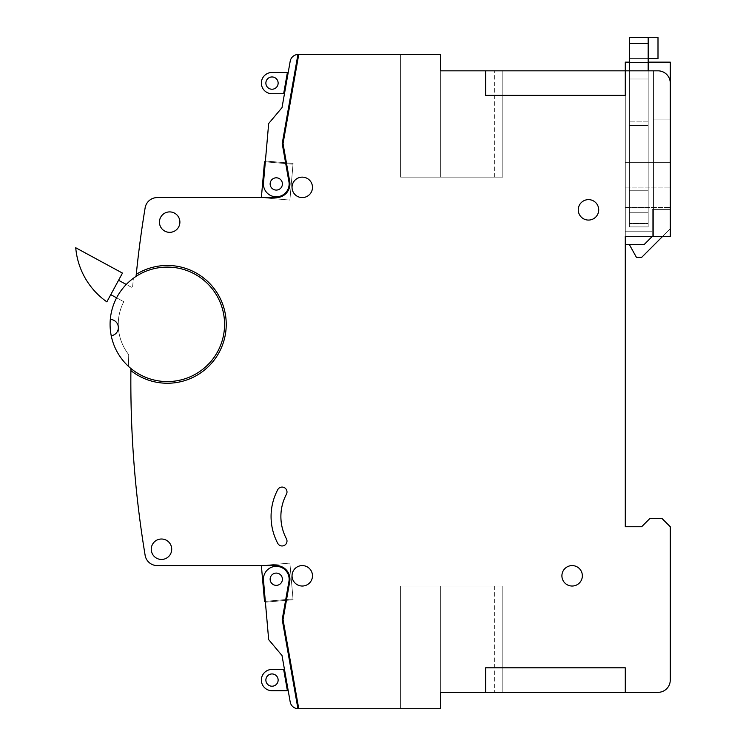 <?xml version="1.0" encoding="UTF-8"?>
<svg xmlns="http://www.w3.org/2000/svg" width="746" height="746" viewBox="0 0 746 746"><rect width="100%" height="100%" fill="white"/><g stroke="black" fill="none" stroke-linecap="round" stroke-linejoin="round"><path stroke-width="0.56" stroke-dasharray="3.73 2.8" d="M272.001 669.442A10.63 10.63 0 0 0 261.37 680.082A10.63 10.63 0 0 1 272.001 669.442A10.63 10.63 0 0 0 261.37 680.082A10.63 10.63 0 0 0 272.001 690.712A10.63 10.63 0 0 1 261.37 680.082A10.63 10.63 0 0 1 272.001 669.442A10.63 10.63 0 0 0 261.37 680.082A10.63 10.63 0 0 0 272.001 690.712A10.63 10.63 0 0 1 261.37 680.082A10.63 10.63 0 0 1 272.001 669.442A10.63 10.63 0 0 0 261.37 680.082A10.63 10.63 0 0 0 272.001 690.712A10.63 10.63 0 0 1 261.37 680.082A10.63 10.63 0 0 0 272.001 690.712A10.63 10.63 0 0 1 261.37 680.082A10.63 10.63 0 0 1 272.001 669.442A10.63 10.63 0 0 0 261.37 680.082A10.63 10.63 0 0 0 272.001 690.712A10.63 10.63 0 0 1 261.37 680.082A10.63 10.63 0 0 1 272.001 669.442A10.63 10.63 0 0 0 261.37 680.082A10.63 10.63 0 0 0 272.001 690.712L287.397 690.712L283.648 669.442L272.001 669.442L283.648 669.442L287.397 690.712L283.648 669.442L287.397 690.712L272.001 690.712L287.397 690.712L283.648 669.442L272.001 669.442L283.648 669.442L287.397 690.712L283.648 669.442L272.001 669.442L283.648 669.442L287.397 690.712L272.001 690.712L287.397 690.712L283.648 669.442M265.874 680.082A6.136 6.136 0 0 1 272.001 673.946A6.136 6.136 0 0 1 278.137 680.082A6.136 6.136 0 0 0 272.001 673.946A6.136 6.136 0 0 0 265.874 680.082A6.136 6.136 0 0 0 272.001 686.208A6.136 6.136 0 0 0 278.137 680.082A6.136 6.136 0 0 1 272.001 686.208A6.136 6.136 0 0 1 265.874 680.082A6.136 6.136 0 0 1 272.001 673.946A6.136 6.136 0 0 1 278.137 680.082A6.136 6.136 0 0 0 272.001 673.946A6.136 6.136 0 0 0 265.874 680.082A6.136 6.136 0 0 0 272.001 686.208A6.136 6.136 0 0 0 278.137 680.082A6.136 6.136 0 0 1 272.001 686.208A6.136 6.136 0 0 1 265.874 680.082A6.136 6.136 0 0 1 272.001 673.946A6.136 6.136 0 0 1 278.137 680.082A6.136 6.136 0 0 0 272.001 673.946A6.136 6.136 0 0 0 265.874 680.082A6.136 6.136 0 0 0 272.001 686.208A6.136 6.136 0 0 0 278.137 680.082A6.136 6.136 0 0 1 272.001 686.208A6.136 6.136 0 0 1 265.874 680.082A6.136 6.136 0 0 0 272.001 686.208A6.136 6.136 0 0 0 278.137 680.082A6.136 6.136 0 0 0 272.001 673.946A6.136 6.136 0 0 0 265.874 680.082A6.136 6.136 0 0 1 272.001 673.946A6.136 6.136 0 0 1 278.137 680.082A6.136 6.136 0 0 0 272.001 673.946A6.136 6.136 0 0 0 265.874 680.082A6.136 6.136 0 0 0 272.001 686.208A6.136 6.136 0 0 0 278.137 680.082A6.136 6.136 0 0 1 272.001 686.208A6.136 6.136 0 0 1 265.874 680.082A6.136 6.136 0 0 1 272.001 673.946A6.136 6.136 0 0 1 278.137 680.082A6.136 6.136 0 0 0 272.001 673.946A6.136 6.136 0 0 0 265.874 680.082A6.136 6.136 0 0 0 272.001 686.208A6.136 6.136 0 0 0 278.137 680.082A6.136 6.136 0 0 1 272.001 686.208A6.136 6.136 0 0 1 265.874 680.082M272.001 72.465A10.63 10.63 0 0 0 261.37 83.095A10.63 10.63 0 0 1 272.001 72.465A10.63 10.63 0 0 0 261.37 83.095A10.63 10.63 0 0 0 272.001 93.726A10.63 10.63 0 0 1 261.37 83.095A10.63 10.63 0 0 1 272.001 72.465A10.63 10.63 0 0 0 261.37 83.095A10.63 10.63 0 0 0 272.001 93.726A10.63 10.63 0 0 1 261.37 83.095A10.63 10.63 0 0 0 272.001 93.726A10.63 10.63 0 0 1 261.37 83.095A10.63 10.63 0 0 1 272.001 72.465A10.63 10.63 0 0 0 261.37 83.095A10.63 10.63 0 0 0 272.001 93.726A10.63 10.63 0 0 1 261.37 83.095A10.63 10.63 0 0 1 272.001 72.465A10.63 10.63 0 0 0 261.37 83.095A10.63 10.63 0 0 0 272.001 93.726A10.63 10.63 0 0 1 261.37 83.095A10.63 10.63 0 0 1 272.001 72.465A10.63 10.63 0 0 0 261.37 83.095A10.63 10.63 0 0 0 272.001 93.726L283.648 93.726L287.397 72.465L283.648 93.726L287.397 72.465L272.001 72.465L287.397 72.465L283.648 93.726L272.001 93.726L283.648 93.726L287.397 72.465L272.001 72.465L287.397 72.465L283.648 93.726L287.397 72.465L283.648 93.726L272.001 93.726L283.648 93.726L287.397 72.465L272.001 72.465L287.397 72.465L283.648 93.726L287.397 72.465M265.874 83.095A6.136 6.136 0 0 1 272.001 76.959A6.136 6.136 0 0 1 278.137 83.095A6.136 6.136 0 0 0 272.001 76.959A6.136 6.136 0 0 0 265.874 83.095A6.136 6.136 0 0 0 272.001 89.231A6.136 6.136 0 0 0 278.137 83.095A6.136 6.136 0 0 1 272.001 89.231A6.136 6.136 0 0 1 265.874 83.095A6.136 6.136 0 0 1 272.001 76.959A6.136 6.136 0 0 1 278.137 83.095A6.136 6.136 0 0 0 272.001 76.959A6.136 6.136 0 0 0 265.874 83.095A6.136 6.136 0 0 0 272.001 89.231A6.136 6.136 0 0 0 278.137 83.095A6.136 6.136 0 0 1 272.001 89.231A6.136 6.136 0 0 1 265.874 83.095A6.136 6.136 0 0 0 272.001 89.231A6.136 6.136 0 0 0 278.137 83.095A6.136 6.136 0 0 0 272.001 76.959A6.136 6.136 0 0 0 265.874 83.095A6.136 6.136 0 0 1 272.001 76.959A6.136 6.136 0 0 1 278.137 83.095A6.136 6.136 0 0 0 272.001 76.959A6.136 6.136 0 0 0 265.874 83.095A6.136 6.136 0 0 0 272.001 89.231A6.136 6.136 0 0 0 278.137 83.095A6.136 6.136 0 0 1 272.001 89.231A6.136 6.136 0 0 1 265.874 83.095A6.136 6.136 0 0 1 272.001 76.959A6.136 6.136 0 0 1 278.137 83.095A6.136 6.136 0 0 0 272.001 76.959A6.136 6.136 0 0 0 265.874 83.095A6.136 6.136 0 0 0 272.001 89.231A6.136 6.136 0 0 0 278.137 83.095A6.136 6.136 0 0 1 272.001 89.231A6.136 6.136 0 0 1 265.874 83.095A6.136 6.136 0 0 1 272.001 76.959A6.136 6.136 0 0 1 278.137 83.095A6.136 6.136 0 0 0 272.001 76.959A6.136 6.136 0 0 0 265.874 83.095A6.136 6.136 0 0 0 272.001 89.231A6.136 6.136 0 0 0 278.137 83.095A6.136 6.136 0 0 1 272.001 89.231A6.136 6.136 0 0 1 265.874 83.095M286.417 600.334L289.718 581.6L286.417 600.334L285.587 600.409L293.094 599.756L286.417 600.334L289.718 581.6L283.032 619.562L289.718 581.6L283.032 619.562L286.417 600.334L293.094 599.756L289.886 563.09L293.094 599.756L286.417 600.334L283.032 619.562L298.745 708.7L440.634 708.7L400.593 708.7L400.593 586.03L400.593 708.7L440.634 708.7L440.634 692.344L502.823 692.344L440.634 692.344L440.634 708.7L400.593 708.7L400.593 586.03L502.823 586.03L400.593 586.03L502.823 586.03L400.593 586.03L440.672 586.03L400.593 586.03L400.593 708.7L440.634 708.7L298.745 708.7L283.032 619.562L298.745 708.7L440.634 708.7L440.634 692.344L440.634 708.7L298.745 708.7L283.032 619.562L298.745 708.7L440.634 708.7L440.634 692.344L625.288 692.344L625.288 667.81L485.609 667.81L485.609 692.344L658 692.344A12.262 12.262 0 0 0 670.262 680.082A12.262 12.262 0 0 1 658 692.344A12.262 12.262 0 0 0 670.262 680.082L670.262 526.741L662.084 518.563L649.822 518.563L641.644 526.741L625.288 526.741L625.288 236.426L670.262 236.426L670.262 83.095A12.262 12.262 0 0 0 658 70.833A12.262 12.262 0 0 1 670.262 83.095A12.262 12.262 0 0 0 658 70.833L440.634 70.833L494.645 70.833L440.672 70.833L440.634 54.477L298.745 54.477L283.032 143.614L289.718 181.576A13.652 13.652 0 0 1 275.675 197.587L157.229 197.587A12.262 12.262 0 0 0 145.134 207.845A12.262 12.262 0 0 1 157.229 197.587A12.262 12.262 0 0 0 145.134 207.845A1063.115 1063.115 0 0 0 136.266 274.323A1063.115 1063.115 0 0 0 136.052 276.393A57.246 57.246 0 0 1 224.574 324.342A57.246 57.246 0 0 0 169.78 267.152A57.246 57.246 0 0 0 110.296 319.447A8.178 8.178 0 0 1 118.344 327.149A8.178 8.178 0 0 1 111.229 335.728A8.178 8.178 0 0 0 118.353 327.625A8.178 8.178 0 0 1 111.229 335.728A8.178 8.178 0 0 0 118.344 327.149A8.178 8.178 0 0 0 110.296 319.447A8.178 8.178 0 0 1 118.344 327.149A8.178 8.178 0 0 1 111.229 335.728A57.246 57.246 0 0 0 224.574 324.342A57.246 57.246 0 0 1 111.229 335.728A57.246 57.246 0 0 1 110.082 324.342A57.246 57.246 0 0 0 111.229 335.728A8.178 8.178 0 0 0 118.353 327.625A8.178 8.178 0 0 0 110.296 319.447A57.246 57.246 0 0 0 128.489 366.398A1065.568 1065.568 0 0 1 128.722 354.63A49.068 49.068 0 0 1 123.789 301.72L116.6 297.822A57.246 57.246 0 0 0 128.489 366.398A1065.568 1065.568 0 0 1 128.722 354.63A49.068 49.068 0 0 1 123.789 301.72L116.6 297.822A57.246 57.246 0 0 0 111.229 335.728A8.178 8.178 0 0 0 118.353 327.625A8.178 8.178 0 0 0 110.296 319.447A57.246 57.246 0 0 0 110.082 324.342A57.246 57.246 0 0 1 110.296 319.447A57.246 57.246 0 0 0 128.489 366.398A1065.568 1065.568 0 0 1 128.722 354.63A49.068 49.068 0 0 1 123.789 301.72L110.762 294.661L118.558 280.282L126.261 284.459A57.246 57.246 0 0 0 116.6 297.822L123.789 301.72A49.068 49.068 0 0 0 128.722 354.63A49.068 49.068 0 0 1 123.789 301.72L116.6 297.822A57.246 57.246 0 0 0 128.489 366.398A1065.568 1065.568 0 0 1 128.722 354.63A49.068 49.068 0 0 1 123.789 301.72L116.6 297.822A57.246 57.246 0 0 0 173.053 381.299A57.246 57.246 0 0 0 224.574 324.342A57.246 57.246 0 0 1 130.923 368.515A1063.115 1063.115 0 0 0 130.895 370.594A58.878 58.878 0 0 0 226.206 324.342A58.878 58.878 0 0 0 136.266 274.323A1063.115 1063.115 0 0 0 136.052 276.393A57.246 57.246 0 0 1 224.574 324.342A57.246 57.246 0 0 1 130.923 368.515A1063.115 1063.115 0 0 0 130.895 370.594A58.878 58.878 0 0 0 226.206 324.342A58.878 58.878 0 0 0 136.266 274.323A1063.115 1063.115 0 0 0 136.052 276.393A57.246 57.246 0 0 1 224.574 324.342A57.246 57.246 0 0 0 169.78 267.152A57.246 57.246 0 0 0 110.296 319.447A57.246 57.246 0 0 1 169.78 267.152A57.246 57.246 0 0 1 191.75 376.115A57.246 57.246 0 0 1 130.923 368.515A1063.115 1063.115 0 0 0 130.895 370.594A1063.115 1063.115 0 0 0 145.134 555.322A12.262 12.262 0 0 0 157.229 565.589L275.675 565.589L261.37 565.589L264.513 601.435L261.37 565.589L264.513 601.435L261.37 565.589L275.675 565.589L261.37 565.589L289.886 563.09L293.094 599.756L285.587 600.409L282.212 619.562L297.785 707.879L298.605 707.879L283.032 619.562L289.718 581.6A13.652 13.652 0 0 0 275.675 565.589L261.37 565.589L289.886 563.09L261.37 565.589L289.886 563.09L293.094 599.756L289.886 563.09L261.37 565.589L289.886 563.09L261.37 565.589L289.886 563.09L293.019 598.935L264.513 601.435L261.37 565.589L275.675 565.589L261.37 565.589L289.886 563.09L293.094 599.756L286.417 600.334L289.718 581.6A13.652 13.652 0 0 0 275.675 565.589L157.229 565.589A12.262 12.262 0 0 1 145.134 555.322A12.262 12.262 0 0 0 157.229 565.589L275.675 565.589A13.652 13.652 0 0 1 289.718 581.6A13.652 13.652 0 0 0 275.675 565.589A13.652 13.652 0 0 1 289.933 579.232A13.652 13.652 0 0 0 275.675 565.589A13.652 13.652 0 0 1 289.718 581.6A13.652 13.652 0 0 0 275.675 565.589L157.229 565.589A12.262 12.262 0 0 1 145.134 555.322A1063.115 1063.115 0 0 1 130.839 381.588A1063.115 1063.115 0 0 0 145.134 555.322A12.262 12.262 0 0 0 157.229 565.589L275.675 565.589A13.652 13.652 0 0 1 289.718 581.6A13.652 13.652 0 0 0 275.675 565.589A13.652 13.652 0 0 1 289.718 581.6A13.652 13.652 0 0 0 289.933 579.232A13.652 13.652 0 0 1 289.718 581.6L283.032 619.562L286.417 600.334L285.587 600.409L282.212 619.562L297.924 708.7A8.178 8.178 0 0 1 290.194 701.949L282.016 655.548L268.672 639.639L263.552 581.106A12.859 12.859 0 0 1 276.272 566.363A12.859 12.859 0 0 1 288.823 582.039L282.212 619.562L297.924 708.7A8.178 8.178 0 0 1 290.194 701.949A8.178 8.178 0 0 0 297.924 708.7A8.178 8.178 0 0 1 290.194 701.949L282.016 655.548L268.672 639.639L263.552 581.106A12.859 12.859 0 0 1 276.272 566.363A12.859 12.859 0 0 1 288.823 582.039L282.212 619.562L297.785 707.879L298.605 707.879L283.032 619.562L289.718 581.6L283.032 619.562L286.417 600.334L265.389 602.181L263.552 581.106A12.859 12.859 0 0 1 276.272 566.363A12.859 12.859 0 0 1 288.823 582.039L285.587 600.409L265.389 602.181L263.552 581.106A12.859 12.859 0 0 1 276.272 566.363A12.859 12.859 0 0 1 288.823 582.039L282.212 619.562L297.785 707.879L298.605 707.879L297.785 707.879L282.212 619.562L297.924 708.7A8.178 8.178 0 0 1 290.194 701.949L282.016 655.548L268.672 639.639L263.552 581.106A12.859 12.859 0 0 1 276.272 566.363A12.859 12.859 0 0 1 288.823 582.039L282.212 619.562L285.587 600.409L265.389 602.181L263.552 581.106A12.859 12.859 0 0 1 276.272 566.363A12.859 12.859 0 0 1 288.823 582.039L285.587 600.409L265.389 602.181L263.552 581.106A12.859 12.859 0 0 1 276.272 566.363A12.859 12.859 0 0 1 288.823 582.039L285.737 599.579L265.324 601.36L263.552 581.106A12.859 12.859 0 0 1 276.272 566.363A12.859 12.859 0 0 1 288.823 582.039L282.212 619.562L288.823 582.039L285.587 600.409L265.389 602.181L263.552 581.106A12.859 12.859 0 0 1 276.272 566.363A12.859 12.859 0 0 1 288.823 582.039L285.587 600.409L265.389 602.181M282.408 579.232A6.136 6.136 0 0 0 276.272 573.096A6.136 6.136 0 0 0 270.136 579.232A6.136 6.136 0 0 0 276.272 585.368A6.136 6.136 0 0 0 282.408 579.232A6.136 6.136 0 0 0 276.272 573.096A6.136 6.136 0 0 0 270.136 579.232A6.136 6.136 0 0 0 276.272 585.368A6.136 6.136 0 0 0 282.408 579.232A6.136 6.136 0 0 0 276.272 573.096A6.136 6.136 0 0 0 270.136 579.232A6.136 6.136 0 0 0 276.272 585.368A6.136 6.136 0 0 0 282.408 579.232A6.136 6.136 0 0 0 276.272 573.096A6.136 6.136 0 0 0 270.136 579.232A6.136 6.136 0 0 0 276.272 585.368A6.136 6.136 0 0 0 282.408 579.232A6.136 6.136 0 0 0 276.272 573.096A6.136 6.136 0 0 0 270.136 579.232A6.136 6.136 0 0 0 276.272 585.368A6.136 6.136 0 0 0 282.408 579.232A6.136 6.136 0 0 0 276.272 573.096A6.136 6.136 0 0 0 270.136 579.232A6.136 6.136 0 0 0 276.272 585.368A6.136 6.136 0 0 0 282.408 579.232A6.136 6.136 0 0 0 276.272 573.096A6.136 6.136 0 0 0 270.136 579.232A6.136 6.136 0 0 0 276.272 585.368A6.136 6.136 0 0 0 282.408 579.232A6.136 6.136 0 0 0 276.272 573.096A6.136 6.136 0 0 0 270.136 579.232A6.136 6.136 0 0 0 276.272 585.368A6.136 6.136 0 0 0 282.408 579.232A6.136 6.136 0 0 0 276.272 573.096A6.136 6.136 0 0 0 270.136 579.232A6.136 6.136 0 0 0 276.272 585.368A6.136 6.136 0 0 0 282.408 579.232A6.136 6.136 0 0 0 276.272 573.096A6.136 6.136 0 0 0 270.136 579.232A6.136 6.136 0 0 0 276.272 585.368A6.136 6.136 0 0 0 282.408 579.232A6.136 6.136 0 0 0 276.272 573.096A6.136 6.136 0 0 0 270.136 579.232A6.136 6.136 0 0 0 276.272 585.368A6.136 6.136 0 0 0 282.408 579.232M270.136 183.945A6.136 6.136 0 0 1 276.272 177.809A6.136 6.136 0 0 1 282.408 183.945A6.136 6.136 0 0 1 276.272 190.081A6.136 6.136 0 0 1 270.136 183.945A6.136 6.136 0 0 1 276.272 177.809A6.136 6.136 0 0 1 282.408 183.945A6.136 6.136 0 0 1 276.272 190.081A6.136 6.136 0 0 1 270.136 183.945A6.136 6.136 0 0 1 276.272 177.809A6.136 6.136 0 0 1 282.408 183.945A6.136 6.136 0 0 1 276.272 190.081A6.136 6.136 0 0 1 270.136 183.945A6.136 6.136 0 0 1 276.272 177.809A6.136 6.136 0 0 1 282.408 183.945A6.136 6.136 0 0 1 276.272 190.081A6.136 6.136 0 0 1 270.136 183.945A6.136 6.136 0 0 1 276.272 177.809A6.136 6.136 0 0 1 282.408 183.945A6.136 6.136 0 0 1 276.272 190.081A6.136 6.136 0 0 1 270.136 183.945A6.136 6.136 0 0 1 276.272 177.809A6.136 6.136 0 0 1 282.408 183.945A6.136 6.136 0 0 1 276.272 190.081A6.136 6.136 0 0 1 270.136 183.945A6.136 6.136 0 0 1 276.272 177.809A6.136 6.136 0 0 1 282.408 183.945A6.136 6.136 0 0 1 276.272 190.081A6.136 6.136 0 0 1 270.136 183.945A6.136 6.136 0 0 1 276.272 177.809A6.136 6.136 0 0 1 282.408 183.945A6.136 6.136 0 0 1 276.272 190.081A6.136 6.136 0 0 1 270.136 183.945A6.136 6.136 0 0 1 276.272 177.809A6.136 6.136 0 0 1 282.408 183.945A6.136 6.136 0 0 1 276.272 190.081A6.136 6.136 0 0 1 270.136 183.945A6.136 6.136 0 0 1 276.272 177.809A6.136 6.136 0 0 1 282.408 183.945A6.136 6.136 0 0 1 276.272 190.081A6.136 6.136 0 0 1 270.136 183.945A6.136 6.136 0 0 1 276.272 177.809A6.136 6.136 0 0 1 282.408 183.945A6.136 6.136 0 0 1 276.272 190.081A6.136 6.136 0 0 1 270.136 183.945M298.745 54.477L283.032 143.614L298.745 54.477L283.032 143.614L298.745 54.477L283.032 143.614L298.745 54.477L283.032 143.614L286.417 162.833L293.094 163.421L289.886 200.077L293.094 163.421L265.389 160.996L263.552 182.071A12.859 12.859 0 0 0 276.272 196.804A12.859 12.859 0 0 0 288.823 181.138L285.587 162.759L265.389 160.996L263.552 182.071L268.672 123.528L282.016 107.629L268.672 123.528L263.552 182.071A12.859 12.859 0 0 0 276.272 196.804A12.859 12.859 0 0 0 288.823 181.138L285.587 162.759L265.389 160.996L263.552 182.071A12.859 12.859 0 0 0 276.272 196.804A12.859 12.859 0 0 0 288.823 181.138L285.737 163.598L265.324 161.807L263.552 182.071A12.859 12.859 0 0 0 276.272 196.804A12.859 12.859 0 0 0 288.823 181.138L282.212 143.614L297.924 54.477A8.178 8.178 0 0 1 298.251 54.477L440.634 54.477L298.251 54.477L440.634 54.477L440.634 70.833L440.634 54.477L400.593 54.477L400.593 177.138L400.593 54.477L440.634 54.477L440.672 177.138L440.634 54.477L440.634 70.833L485.609 70.833L485.609 95.367L485.609 70.833L485.609 95.367L485.609 70.833L440.634 70.833L502.823 70.833L502.823 177.138L494.645 177.138L502.823 177.138L502.823 70.833L440.672 70.833L440.672 177.138L440.634 54.477L400.593 54.477L400.593 177.138L400.593 54.477L440.634 54.477L440.634 70.833L502.823 70.833L440.672 70.833L440.672 177.138L440.672 70.833L440.672 177.138L502.823 177.138L400.593 177.138L502.823 177.138L400.593 177.138L494.645 177.138L400.593 177.138L440.672 177.138L440.634 54.477L440.634 70.833L485.609 70.833L485.609 95.367L625.288 95.367L625.288 70.833L485.609 70.833L485.609 95.367L625.288 95.367L625.288 70.833L485.609 70.833L485.609 95.367L625.288 95.367L625.288 70.833L485.609 70.833L485.609 95.367L625.288 95.367L625.288 70.833L653.449 70.833L653.449 236.426L625.288 236.426L625.288 187.917L625.288 244.604L625.288 207.435L625.288 231.195L652.274 231.195L652.274 236.426L644.096 244.604L625.288 244.604L625.288 231.195L625.288 244.604L644.096 244.604L652.274 236.426L652.274 209.598L652.274 236.426L644.096 244.604L652.274 236.426L644.096 244.604L625.288 244.604L625.288 236.426L653.449 236.426L653.449 70.833L658 70.833L440.634 70.833L440.634 54.477L298.745 54.477L283.032 143.614L286.417 162.833L285.587 162.759L282.212 143.614L297.924 54.477A8.178 8.178 0 0 0 290.194 61.228L282.016 107.629L268.672 123.528L263.552 182.071A12.859 12.859 0 0 0 276.272 196.804A12.859 12.859 0 0 0 288.823 181.138L285.587 162.759L265.389 160.996L263.552 182.071A12.859 12.859 0 0 0 276.272 196.804A12.859 12.859 0 0 0 288.823 181.138L285.587 162.759L265.389 160.996L263.552 182.071A12.859 12.859 0 0 0 276.272 196.804A12.859 12.859 0 0 0 288.823 181.138L282.212 143.614L297.924 54.477A8.178 8.178 0 0 0 290.194 61.228L282.016 107.629L268.672 123.528L263.552 182.071A12.859 12.859 0 0 0 276.272 196.804A12.859 12.859 0 0 0 288.823 181.138L282.212 143.614L297.924 54.477A8.178 8.178 0 0 0 290.194 61.228A8.178 8.178 0 0 1 298.251 54.477A8.178 8.178 0 0 0 297.924 54.477A8.178 8.178 0 0 1 298.251 54.477L298.745 54.477L283.032 143.614L289.718 181.576A13.652 13.652 0 0 1 275.675 197.587L261.37 197.587L264.513 161.742L261.37 197.587L264.513 161.742L261.37 197.587L264.513 161.742L293.019 164.232L289.886 200.077L293.094 163.421L285.587 162.759L282.212 143.614L297.924 54.477A8.178 8.178 0 0 0 290.194 61.228L282.016 107.629L268.672 123.528L263.552 182.071A12.859 12.859 0 0 0 276.272 196.804A12.859 12.859 0 0 0 288.823 181.138L282.212 143.614L297.924 54.477A8.178 8.178 0 0 1 298.251 54.477L298.745 54.477L283.032 143.614L289.718 181.576A13.652 13.652 0 0 1 275.675 197.587L157.229 197.587A12.262 12.262 0 0 0 145.134 207.845A1063.115 1063.115 0 0 0 136.266 274.323A1063.115 1063.115 0 0 0 136.052 276.393A57.246 57.246 0 0 1 224.574 324.342A57.246 57.246 0 0 1 130.923 368.515A1063.115 1063.115 0 0 0 130.895 370.594A1063.115 1063.115 0 0 0 145.134 555.322A1063.115 1063.115 0 0 1 130.895 370.594A58.878 58.878 0 0 0 213.421 287.695A58.878 58.878 0 0 0 136.266 274.323A1063.115 1063.115 0 0 0 136.052 276.393A57.246 57.246 0 0 1 224.574 324.342A57.246 57.246 0 0 1 130.923 368.515A1063.115 1063.115 0 0 0 130.895 370.594A58.878 58.878 0 0 0 213.421 287.695A58.878 58.878 0 0 0 136.266 274.323A58.878 58.878 0 0 1 226.206 324.342A58.878 58.878 0 0 0 136.266 274.323A1063.115 1063.115 0 0 1 145.134 207.845A1063.115 1063.115 0 0 0 136.266 274.323A58.878 58.878 0 0 1 209.057 365.885A58.878 58.878 0 0 1 130.895 370.594A58.878 58.878 0 0 0 226.206 324.342A58.878 58.878 0 0 0 136.266 274.323A1063.115 1063.115 0 0 1 145.134 207.845A12.262 12.262 0 0 1 157.229 197.587L275.675 197.587L261.37 197.587L289.886 200.077L261.37 197.587L289.886 200.077L293.019 164.232L264.513 161.742L293.019 164.232L289.886 200.077L261.37 197.587L275.675 197.587L261.37 197.587L289.886 200.077L293.094 163.421L289.886 200.077L261.37 197.587L289.886 200.077L293.019 164.232L286.567 163.672M277.745 543.358A4.905 4.905 0 0 0 286.986 541.055A4.905 4.905 0 0 0 286.417 538.752A47.427 47.427 0 0 1 286.417 494.29A4.905 4.905 0 0 0 283.266 487.222A4.905 4.905 0 0 0 277.745 489.684A57.246 57.246 0 0 0 277.745 543.358A4.905 4.905 0 0 0 286.986 541.055A4.905 4.905 0 0 0 286.417 538.752A47.427 47.427 0 0 1 286.417 494.29A4.905 4.905 0 0 0 283.266 487.222A4.905 4.905 0 0 0 277.745 489.684A57.246 57.246 0 0 0 277.745 543.358A4.905 4.905 0 0 0 284.385 545.391A4.905 4.905 0 0 0 286.417 538.752A47.427 47.427 0 0 1 286.417 494.29A4.905 4.905 0 0 0 284.385 487.651A4.905 4.905 0 0 0 277.745 489.684A57.246 57.246 0 0 0 277.745 543.358A4.905 4.905 0 0 0 284.385 545.391A4.905 4.905 0 0 0 286.417 538.752A47.427 47.427 0 0 1 286.417 494.29A4.905 4.905 0 0 0 284.385 487.651A4.905 4.905 0 0 0 277.745 489.684A57.246 57.246 0 0 0 277.745 543.358A4.905 4.905 0 0 0 286.986 541.055A4.905 4.905 0 0 0 286.417 538.752A47.427 47.427 0 0 1 286.417 494.29A4.905 4.905 0 0 0 283.266 487.222A4.905 4.905 0 0 0 277.745 489.684A57.246 57.246 0 0 0 277.745 543.358A4.905 4.905 0 0 0 286.986 541.055A4.905 4.905 0 0 0 286.417 538.752A47.427 47.427 0 0 1 286.417 494.29A4.905 4.905 0 0 0 283.266 487.222A4.905 4.905 0 0 0 277.745 489.684A57.246 57.246 0 0 0 277.745 543.358A4.905 4.905 0 0 0 284.385 545.391A4.905 4.905 0 0 0 286.417 538.752A47.427 47.427 0 0 1 286.417 494.29A4.905 4.905 0 0 0 284.385 487.651A4.905 4.905 0 0 0 277.745 489.684A57.246 57.246 0 0 0 277.745 543.358A4.905 4.905 0 0 0 286.986 541.055A4.905 4.905 0 0 0 286.417 538.752A47.427 47.427 0 0 1 286.417 494.29A4.905 4.905 0 0 0 283.266 487.222A4.905 4.905 0 0 0 277.745 489.684A57.246 57.246 0 0 0 277.745 543.358A4.905 4.905 0 0 0 286.986 541.055A4.905 4.905 0 0 0 286.417 538.752A47.427 47.427 0 0 1 286.417 494.29A4.905 4.905 0 0 0 283.266 487.222A4.905 4.905 0 0 0 277.745 489.684A57.246 57.246 0 0 0 277.745 543.358A4.905 4.905 0 0 0 284.385 545.391A4.905 4.905 0 0 0 286.417 538.752A47.427 47.427 0 0 1 286.417 494.29A4.905 4.905 0 0 0 284.385 487.651A4.905 4.905 0 0 0 277.745 489.684A57.246 57.246 0 0 0 277.745 543.358A4.905 4.905 0 0 0 284.385 545.391A4.905 4.905 0 0 0 286.417 538.752A47.427 47.427 0 0 1 286.417 494.29A4.905 4.905 0 0 0 284.385 487.651A4.905 4.905 0 0 0 277.745 489.684A57.246 57.246 0 0 0 277.745 543.358M171.711 549.233A10.22 10.22 0 0 0 161.49 539.013A10.22 10.22 0 0 0 151.261 549.233A10.22 10.22 0 0 0 161.49 559.453A10.22 10.22 0 0 0 171.711 549.233A10.22 10.22 0 0 0 161.49 539.013A10.22 10.22 0 0 0 151.261 549.233A10.22 10.22 0 0 0 161.49 559.453A10.22 10.22 0 0 0 171.711 549.233A10.22 10.22 0 0 0 161.49 539.013A10.22 10.22 0 0 0 151.261 549.233A10.22 10.22 0 0 0 161.49 559.453A10.22 10.22 0 0 0 171.711 549.233A10.22 10.22 0 0 0 161.49 539.013A10.22 10.22 0 0 0 151.261 549.233A10.22 10.22 0 0 0 161.49 559.453A10.22 10.22 0 0 0 171.711 549.233A10.22 10.22 0 0 0 161.49 539.013A10.22 10.22 0 0 0 151.261 549.233A10.22 10.22 0 0 0 161.49 559.453A10.22 10.22 0 0 0 171.711 549.233M179.889 222.121A10.22 10.22 0 0 0 169.668 211.901A10.22 10.22 0 0 0 159.439 222.121A10.22 10.22 0 0 0 169.668 232.342A10.22 10.22 0 0 0 179.889 222.121A10.22 10.22 0 0 0 169.668 211.901A10.22 10.22 0 0 0 159.439 222.121A10.22 10.22 0 0 0 169.668 232.342A10.22 10.22 0 0 0 179.889 222.121A10.22 10.22 0 0 0 169.668 211.901A10.22 10.22 0 0 0 159.439 222.121A10.22 10.22 0 0 0 169.668 232.342A10.22 10.22 0 0 0 179.889 222.121A10.22 10.22 0 0 0 169.668 211.901A10.22 10.22 0 0 0 159.439 222.121A10.22 10.22 0 0 0 169.668 232.342A10.22 10.22 0 0 0 179.889 222.121A10.22 10.22 0 0 0 169.668 211.901A10.22 10.22 0 0 0 159.439 222.121A10.22 10.22 0 0 0 169.668 232.342A10.22 10.22 0 0 0 179.889 222.121M312.481 187.367A10.22 10.22 0 0 0 302.261 177.138A10.22 10.22 0 0 0 292.04 187.367A10.22 10.22 0 0 0 302.261 197.587A10.22 10.22 0 0 0 312.481 187.367A10.22 10.22 0 0 0 302.261 177.138A10.22 10.22 0 0 0 292.04 187.367A10.22 10.22 0 0 0 302.261 197.587A10.22 10.22 0 0 0 312.481 187.367A10.22 10.22 0 0 0 302.261 177.138A10.22 10.22 0 0 0 292.04 187.367A10.22 10.22 0 0 0 302.261 197.587A10.22 10.22 0 0 0 312.481 187.367A10.22 10.22 0 0 0 302.261 177.138A10.22 10.22 0 0 0 292.04 187.367A10.22 10.22 0 0 0 302.261 197.587A10.22 10.22 0 0 0 312.481 187.367A10.22 10.22 0 0 0 302.261 177.138A10.22 10.22 0 0 0 292.04 187.367A10.22 10.22 0 0 0 302.261 197.587A10.22 10.22 0 0 0 312.481 187.367M582.356 575.809A10.22 10.22 0 0 0 572.126 565.589A10.22 10.22 0 0 0 561.906 575.809A10.22 10.22 0 0 0 572.126 586.03A10.22 10.22 0 0 0 582.356 575.809A10.22 10.22 0 0 0 572.126 565.589A10.22 10.22 0 0 0 561.906 575.809A10.22 10.22 0 0 0 572.126 586.03A10.22 10.22 0 0 0 582.356 575.809A10.22 10.22 0 0 0 572.126 565.589A10.22 10.22 0 0 0 561.906 575.809A10.22 10.22 0 0 0 572.126 586.03A10.22 10.22 0 0 0 582.356 575.809A10.22 10.22 0 0 0 572.126 565.589A10.22 10.22 0 0 0 561.906 575.809A10.22 10.22 0 0 0 572.126 586.03A10.22 10.22 0 0 0 582.356 575.809A10.22 10.22 0 0 0 572.126 565.589A10.22 10.22 0 0 0 561.906 575.809A10.22 10.22 0 0 0 572.126 586.03A10.22 10.22 0 0 0 582.356 575.809M598.712 209.85A10.22 10.22 0 0 0 588.482 199.63A10.22 10.22 0 0 0 578.262 209.85A10.22 10.22 0 0 0 588.482 220.07A10.22 10.22 0 0 0 598.712 209.85A10.22 10.22 0 0 0 588.482 199.63A10.22 10.22 0 0 0 578.262 209.85A10.22 10.22 0 0 0 588.482 220.07A10.22 10.22 0 0 0 598.712 209.85A10.22 10.22 0 0 0 588.482 199.63A10.22 10.22 0 0 0 578.262 209.85A10.22 10.22 0 0 0 588.482 220.07A10.22 10.22 0 0 0 598.712 209.85A10.22 10.22 0 0 0 588.482 199.63A10.22 10.22 0 0 0 578.262 209.85A10.22 10.22 0 0 0 588.482 220.07A10.22 10.22 0 0 0 598.712 209.85A10.22 10.22 0 0 0 588.482 199.63A10.22 10.22 0 0 0 578.262 209.85A10.22 10.22 0 0 0 588.482 220.07A10.22 10.22 0 0 0 598.712 209.85M312.481 575.809A10.22 10.22 0 0 0 302.261 565.589A10.22 10.22 0 0 0 292.04 575.809A10.22 10.22 0 0 0 302.261 586.03A10.22 10.22 0 0 0 312.481 575.809A10.22 10.22 0 0 0 302.261 565.589A10.22 10.22 0 0 0 292.04 575.809A10.22 10.22 0 0 0 302.261 586.03A10.22 10.22 0 0 0 312.481 575.809A10.22 10.22 0 0 0 302.261 565.589A10.22 10.22 0 0 0 292.04 575.809A10.22 10.22 0 0 0 302.261 586.03A10.22 10.22 0 0 0 312.481 575.809A10.22 10.22 0 0 0 302.261 565.589A10.22 10.22 0 0 0 292.04 575.809A10.22 10.22 0 0 0 302.261 586.03A10.22 10.22 0 0 0 312.481 575.809A10.22 10.22 0 0 0 302.261 565.589A10.22 10.22 0 0 0 292.04 575.809A10.22 10.22 0 0 0 302.261 586.03A10.22 10.22 0 0 0 312.481 575.809M440.634 692.344L625.288 692.344L625.288 667.81L485.609 667.81L485.609 692.344L625.288 692.344L625.288 667.81L485.609 667.81L485.609 692.344L625.288 692.344L625.288 667.81L485.609 667.81L485.609 692.344L485.609 667.81L485.609 692.344L440.634 692.344L494.645 692.344L440.672 692.344L485.609 692.344L485.609 667.81L485.609 692.344L440.634 692.344L502.823 692.344L440.672 692.344L440.634 708.7L440.672 586.03L440.634 708.7L440.672 586.03L440.634 708.7L440.672 586.03L440.672 692.344L440.672 586.03L494.645 586.03L440.672 586.03L440.672 692.344M110.762 294.661L118.558 280.282L110.762 294.661L116.6 297.822A57.246 57.246 0 0 1 126.261 284.459A57.246 57.246 0 0 0 116.6 297.822L110.762 294.661L118.558 280.282L126.261 284.459A57.246 57.246 0 0 0 116.6 297.822A57.246 57.246 0 0 1 126.261 284.459L118.558 280.282L110.762 294.661L116.6 297.822L110.762 294.661L118.558 280.282L126.261 284.459A57.246 57.246 0 0 1 133.413 278.23A57.246 57.246 0 0 0 126.261 284.459L132.518 287.853A1065.568 1065.568 0 0 1 133.413 278.23A57.246 57.246 0 0 0 126.261 284.459L132.518 287.853A1065.568 1065.568 0 0 1 133.413 278.23A1065.568 1065.568 0 0 0 132.518 287.853A1065.568 1065.568 0 0 1 133.413 278.23A57.246 57.246 0 0 0 126.261 284.459L132.518 287.853A1065.568 1065.568 0 0 1 133.413 278.23A57.246 57.246 0 0 0 126.261 284.459L132.518 287.853A1065.568 1065.568 0 0 1 133.413 278.23A57.246 57.246 0 0 0 128.489 366.398A1065.568 1065.568 0 0 1 128.722 354.63A1065.568 1065.568 0 0 0 128.489 366.398A57.246 57.246 0 0 1 110.296 319.447A8.178 8.178 0 0 1 118.353 327.625A8.178 8.178 0 0 0 110.296 319.447A57.246 57.246 0 0 1 169.78 267.152A57.246 57.246 0 0 1 191.75 376.115A57.246 57.246 0 0 1 130.923 368.515M625.288 692.344L625.288 667.81L625.288 692.344L625.288 667.81L625.288 692.344L625.288 667.81L625.288 692.344L658 692.344A12.262 12.262 0 0 0 670.262 680.082L670.262 526.741L670.262 680.082L670.262 526.741L662.084 518.563L649.822 518.563L641.644 526.741L625.288 526.741L625.288 236.426L670.262 236.426L670.262 83.095A12.262 12.262 0 0 0 658 70.833A12.262 12.262 0 0 1 670.262 83.095A12.262 12.262 0 0 0 658 70.833L653.449 70.833L653.449 236.426L670.262 236.426L670.262 83.095A12.262 12.262 0 0 0 658 70.833L625.288 70.833L625.288 236.426L670.262 236.426L670.262 83.095A12.262 12.262 0 0 0 658 70.833A12.262 12.262 0 0 1 670.262 83.095A12.262 12.262 0 0 0 658 70.833L625.288 70.833L625.288 236.426L670.262 236.426L670.262 83.095A12.262 12.262 0 0 0 658 70.833L653.449 70.833L653.449 236.426L625.288 236.426L670.262 236.426L625.288 236.426L653.449 236.426L653.449 119.892L670.262 119.892L653.449 119.892L670.262 119.892L653.449 119.892L670.262 119.892L653.449 119.892L653.449 236.426L670.262 236.426L625.288 236.426L625.288 70.833L625.288 526.741L641.644 526.741L649.822 518.563L641.644 526.741L649.822 518.563L662.084 518.563L649.822 518.563L662.084 518.563L670.262 526.741L662.084 518.563L670.262 526.741L670.262 680.082A12.262 12.262 0 0 1 658 692.344L625.288 692.344L625.288 667.81L485.609 667.81L485.609 692.344M75.738 247.756L122.465 273.092L75.738 247.756A73.602 73.602 0 0 0 106.864 301.85L122.465 273.092L106.864 301.85A73.602 73.602 0 0 1 75.738 247.756A73.602 73.602 0 0 0 106.864 301.85L122.465 273.092L75.738 247.756A73.602 73.602 0 0 0 106.864 301.85L122.465 273.092L106.864 301.85A73.602 73.602 0 0 1 75.738 247.756M289.718 181.576A13.652 13.652 0 0 1 275.675 197.587L261.37 197.587L289.886 200.077L261.37 197.587L275.675 197.587A13.652 13.652 0 0 0 289.933 183.945A13.652 13.652 0 0 1 275.675 197.587A13.652 13.652 0 0 0 289.718 181.576A13.652 13.652 0 0 1 275.675 197.587A13.652 13.652 0 0 0 289.718 181.576A13.652 13.652 0 0 1 289.933 183.945A13.652 13.652 0 0 0 289.718 181.576A13.652 13.652 0 0 1 275.675 197.587A13.652 13.652 0 0 0 289.718 181.576L283.032 143.614L289.718 181.576M261.37 565.589L289.886 563.09L261.37 565.589L289.886 563.09L293.019 598.935L264.513 601.435L286.567 599.504M502.823 586.03L502.823 692.344L494.645 692.344L502.823 692.344L502.823 586.03L502.823 692.344L502.823 586.03L502.823 692.344L502.823 586.03L494.645 586.03L502.823 586.03M130.895 370.594A58.878 58.878 0 0 0 226.206 324.342A58.878 58.878 0 0 0 136.266 274.323A58.878 58.878 0 0 1 209.057 365.885A58.878 58.878 0 0 1 130.895 370.594A58.878 58.878 0 0 0 226.206 324.342A58.878 58.878 0 0 1 130.895 370.594A1063.115 1063.115 0 0 0 130.839 381.588A1063.115 1063.115 0 0 1 130.895 370.594A58.878 58.878 0 0 0 213.421 287.695A58.878 58.878 0 0 0 136.266 274.323M485.609 70.833L485.609 95.367L485.609 70.833L485.609 95.367L625.288 95.367L625.288 70.833L653.449 70.833L653.449 119.892L653.449 70.833L625.288 70.833L653.449 70.833L653.449 119.892L670.262 119.892L653.449 119.892L653.449 70.833L653.449 236.426L653.449 119.892L670.262 119.892L653.449 119.892L653.449 236.426L653.449 70.833L658 70.833L625.288 70.833L625.288 244.604L644.096 244.604L652.274 236.426L652.274 209.598L652.274 236.426L644.096 244.604L652.274 236.426L652.274 209.598L670.262 209.598L670.262 62.142L670.262 209.598L652.274 209.598L652.274 236.426L644.096 244.604L629.372 244.604L636.459 257.389L641.644 257.389L670.262 228.77L670.262 209.598L670.262 228.77L641.644 257.389L670.262 228.77L670.262 62.142L670.262 209.598L652.274 209.598L652.274 236.426L644.096 244.604L652.274 236.426L652.274 209.598L670.262 209.598L670.262 228.77L641.644 257.389L636.459 257.389L641.644 257.389L636.459 257.389L641.644 257.389L670.262 228.77L670.262 162.32L670.262 209.598L652.274 209.598L652.274 236.426M265.389 160.996L285.587 162.759L282.212 143.614L288.823 181.138A12.859 12.859 0 0 1 276.272 196.804A12.859 12.859 0 0 1 263.552 182.071A12.859 12.859 0 0 0 276.272 196.804A12.859 12.859 0 0 0 288.823 181.138L282.212 143.614L285.587 162.759L293.094 163.421L285.587 162.759L282.212 143.614L297.924 54.477M625.288 667.81L485.609 667.81L625.288 667.81M670.262 162.32L625.288 162.32L670.262 162.32L625.288 162.32L670.262 162.32L625.288 162.32L670.262 162.32L625.288 162.32L670.262 162.32L625.288 162.32L670.262 162.32L625.288 162.32L670.262 162.32L670.262 62.142L625.288 62.142L670.262 62.142L625.288 62.142L670.262 62.142L625.288 62.142L625.288 231.195L625.288 62.142L625.288 207.435L625.288 62.142L625.288 187.917L625.288 70.833L625.288 95.367L625.288 70.833L625.288 95.367L625.288 70.833L625.288 95.367L485.609 95.367L625.288 95.367L485.609 95.367L625.288 95.367L485.609 95.367L625.288 95.367L625.288 70.833L625.288 236.426M502.823 177.138L502.823 70.833L494.645 70.833L502.823 70.833L502.823 177.138M287.397 690.712L272.001 690.712M283.648 93.726L272.001 93.726M116.6 297.822A57.246 57.246 0 0 0 111.229 335.728A8.178 8.178 0 0 0 118.353 327.625A8.178 8.178 0 0 0 110.296 319.447A57.246 57.246 0 0 1 169.78 267.152A57.246 57.246 0 0 1 224.574 324.342A57.246 57.246 0 0 1 111.229 335.728A8.178 8.178 0 0 0 118.353 327.625A8.178 8.178 0 0 0 110.296 319.447A8.178 8.178 0 0 1 118.344 327.149A8.178 8.178 0 0 1 111.229 335.728A57.246 57.246 0 0 0 224.574 324.342A57.246 57.246 0 0 0 136.052 276.393M263.413 579.232A12.859 12.859 0 0 1 276.272 566.363A12.859 12.859 0 0 1 288.823 582.039A12.859 12.859 0 0 0 276.272 566.363A12.859 12.859 0 0 0 263.552 581.106A12.859 12.859 0 0 1 263.413 579.232M282.016 655.548L268.672 639.639L263.552 581.106L268.672 639.639L282.016 655.548M126.261 284.459L118.558 280.282M653.449 119.892L670.262 119.892L653.449 119.892M653.449 70.833L653.449 236.426L653.449 70.833M298.605 707.879L297.785 707.879M293.019 598.935L264.513 601.435L293.019 598.935M286.417 162.833L293.094 163.421L289.886 200.077L261.37 197.587L289.886 200.077L293.019 164.232L289.886 200.077L261.37 197.587M293.019 164.232L264.513 161.742L293.019 164.232M111.229 335.728A8.178 8.178 0 0 0 118.344 327.149A8.178 8.178 0 0 0 110.296 319.447M400.593 586.03L400.593 708.7L400.593 586.03M400.593 177.138L400.593 54.477L400.593 177.138M648.181 70.833L648.181 58.561L629.372 58.561L658 58.561L658 37.57L658 58.561L629.372 58.561L629.372 62.655L629.372 58.561L658 58.561L648.181 58.561L648.181 70.833L648.181 62.655L629.372 62.655L648.181 62.655L648.181 58.561L648.181 62.655L629.372 62.655L629.372 58.561L629.372 62.655L648.181 62.655L629.372 62.655L648.181 62.655L629.372 62.655L629.372 58.561L629.372 62.655L648.181 62.655L648.181 79.011L629.372 79.011L629.372 226.905L629.372 37.3L629.372 43.557L629.372 37.3L629.372 43.557L629.372 37.3L658 37.3L648.181 37.57L648.181 62.655L629.372 62.655L648.181 62.655L648.181 226.905L648.181 70.833L648.181 79.011L629.372 79.011L629.372 226.905L629.372 43.557L648.181 43.557L648.181 37.57L648.181 58.561L648.181 37.57L648.181 43.557L629.372 43.557L648.181 43.557L648.181 62.655L629.372 62.655L648.181 62.655L648.181 125.617L648.181 121.878L648.181 125.617L629.372 125.617L629.372 121.878L629.372 226.905L629.372 43.557L629.372 190.258L629.372 43.557L648.181 43.557L629.372 43.557M629.372 70.833L629.372 79.011L648.181 79.011L629.372 79.011L648.181 79.011L648.181 125.617L648.181 79.011L629.372 79.011L629.372 62.655L629.372 79.011L648.181 79.011L629.372 79.011L629.372 62.655L629.372 79.011L648.181 79.011L648.181 226.905L648.181 37.57L648.181 190.258L629.372 190.258L648.181 190.258L648.181 43.557L648.181 190.258L629.372 190.258L648.181 190.258L648.181 43.557M648.181 125.617L629.372 125.617L629.372 121.878L629.372 226.905L629.372 190.258L648.181 190.258L629.372 190.258L629.372 207.733L648.181 207.733L629.372 207.733L648.181 207.733L648.181 190.258L648.181 207.733L629.372 207.733L648.181 207.733L648.181 190.258L648.181 207.733L629.372 207.733L629.372 212.778L648.181 212.778L629.372 212.778L648.181 212.778L648.181 207.733L648.181 212.778L629.372 212.778L648.181 212.778L648.181 207.733L648.181 212.778L629.372 212.778L629.372 223.604L648.181 223.604L629.372 223.604L648.181 223.604L648.181 212.778L648.181 223.604L629.372 223.604L648.181 223.604L648.181 212.778L648.181 223.604L629.372 223.604L629.372 226.905L648.181 226.905L629.372 226.905L648.181 226.905L648.181 223.604L648.181 226.905L629.372 226.905L648.181 226.905L648.181 223.604L648.181 226.905L629.372 226.905L629.372 223.446L648.181 223.446L629.372 223.446L648.181 223.446L648.181 226.905L648.181 223.446L629.372 223.446L648.181 223.446L648.181 226.905L648.181 223.446L629.372 223.446L629.372 121.878L629.372 125.617L648.181 125.617L629.372 125.617L648.181 125.617L648.181 223.446L648.181 125.617L629.372 125.617L629.372 79.011L629.372 125.617L648.181 125.617L629.372 125.617L648.181 125.617L648.181 223.446L648.181 121.878L648.181 125.617L629.372 125.617L629.372 79.011L648.181 79.011L648.181 125.617L629.372 125.617L648.181 125.617M658 37.3L648.181 37.57L648.181 58.561L629.372 58.561L658 58.561L658 37.57L658 58.561L658 37.57L648.181 37.57L658 37.3L629.372 37.3M658 37.57L648.181 37.57L648.181 58.561M648.181 79.011L629.372 79.011L648.181 79.011M625.288 207.435L670.262 207.435L625.288 207.435M629.372 244.604L636.459 257.389L629.372 244.604L636.459 257.389L629.372 244.604L644.096 244.604L625.288 244.604L625.288 231.195L652.274 231.195L625.288 231.195L652.274 231.195L625.288 231.195L652.274 231.195L652.274 209.598L670.262 209.598L670.262 228.77L662.597 236.426M629.372 62.142L648.181 62.142M494.645 586.03L494.645 692.344L494.645 586.03M494.645 177.138L494.645 70.833L494.645 177.138M625.288 187.917L670.262 187.917L625.288 187.917M648.181 121.878L629.372 121.878L648.181 121.878"/><path stroke-width="1.12" d="M287.397 690.712L272.001 690.712A10.63 10.63 0 0 1 261.37 680.082A10.63 10.63 0 0 1 272.001 669.442L283.648 669.442L272.001 669.442L283.648 669.442L287.397 690.712L272.001 690.712M283.648 93.726L272.001 93.726A10.63 10.63 0 0 1 261.37 83.095A10.63 10.63 0 0 1 272.001 72.465L287.397 72.465L272.001 72.465L287.397 72.465L283.648 93.726L272.001 93.726M130.923 368.515A1063.115 1063.115 0 0 0 130.895 370.594A1063.115 1063.115 0 0 0 145.134 555.322A12.262 12.262 0 0 0 157.229 565.589L275.675 565.589A13.652 13.652 0 0 1 289.718 581.6L283.032 619.562L298.745 708.7L440.634 708.7L440.634 692.344L658 692.344A12.262 12.262 0 0 0 670.262 680.082L670.262 526.741L662.084 518.563L649.822 518.563L641.644 526.741L625.288 526.741L625.288 236.426L670.262 236.426L670.262 83.095A12.262 12.262 0 0 0 658 70.833L440.634 70.833L440.634 54.477L298.745 54.477L283.032 143.614L289.718 181.576A13.652 13.652 0 0 1 275.675 197.587L157.229 197.587A12.262 12.262 0 0 0 145.134 207.845A1063.115 1063.115 0 0 0 136.266 274.323A1063.115 1063.115 0 0 0 136.052 276.393M261.37 197.587L157.229 197.587L261.37 197.587L264.513 161.742L265.324 161.807L265.389 160.996M290.194 61.228L282.016 107.629L268.672 123.528L263.552 182.071A12.859 12.859 0 0 0 276.272 196.804A12.859 12.859 0 0 0 288.823 181.138L282.212 143.614L297.924 54.477A8.178 8.178 0 0 0 290.194 61.228L282.016 107.629L290.194 61.228M290.194 701.949L282.016 655.548L268.672 639.639L263.552 581.106A12.859 12.859 0 0 1 276.272 566.363A12.859 12.859 0 0 1 288.823 582.039L282.212 619.562L297.924 708.7A8.178 8.178 0 0 1 290.194 701.949L282.016 655.548L290.194 701.949M265.874 680.082A6.136 6.136 0 0 1 272.001 673.946A6.136 6.136 0 0 1 278.137 680.082A6.136 6.136 0 0 1 272.001 686.208A6.136 6.136 0 0 1 265.874 680.082M283.648 669.442L272.001 669.442M265.874 83.095A6.136 6.136 0 0 1 272.001 76.959A6.136 6.136 0 0 1 278.137 83.095A6.136 6.136 0 0 1 272.001 89.231A6.136 6.136 0 0 1 265.874 83.095M287.397 72.465L272.001 72.465M270.136 183.945A6.136 6.136 0 0 1 276.272 177.809A6.136 6.136 0 0 1 282.408 183.945A6.136 6.136 0 0 1 276.272 190.081A6.136 6.136 0 0 1 270.136 183.945M282.408 579.232A6.136 6.136 0 0 0 276.272 573.096A6.136 6.136 0 0 0 270.136 579.232A6.136 6.136 0 0 0 276.272 585.368A6.136 6.136 0 0 0 282.408 579.232M271.068 516.521A57.246 57.246 0 0 0 277.745 543.358A4.905 4.905 0 0 0 284.385 545.391A4.905 4.905 0 0 0 286.417 538.752A47.427 47.427 0 0 1 286.417 494.29A4.905 4.905 0 0 0 284.385 487.651A4.905 4.905 0 0 0 277.745 489.684A57.246 57.246 0 0 0 271.068 516.521M171.711 549.233A10.22 10.22 0 0 0 161.49 539.013A10.22 10.22 0 0 0 151.261 549.233A10.22 10.22 0 0 0 161.49 559.453A10.22 10.22 0 0 0 171.711 549.233M179.889 222.121A10.22 10.22 0 0 0 169.668 211.901A10.22 10.22 0 0 0 159.439 222.121A10.22 10.22 0 0 0 169.668 232.342A10.22 10.22 0 0 0 179.889 222.121M312.481 187.367A10.22 10.22 0 0 0 302.261 177.138A10.22 10.22 0 0 0 292.04 187.367A10.22 10.22 0 0 0 302.261 197.587A10.22 10.22 0 0 0 312.481 187.367M582.356 575.809A10.22 10.22 0 0 0 572.126 565.589A10.22 10.22 0 0 0 561.906 575.809A10.22 10.22 0 0 0 572.126 586.03A10.22 10.22 0 0 0 582.356 575.809M598.712 209.85A10.22 10.22 0 0 0 588.482 199.63A10.22 10.22 0 0 0 578.262 209.85A10.22 10.22 0 0 0 588.482 220.07A10.22 10.22 0 0 0 598.712 209.85M312.481 575.809A10.22 10.22 0 0 0 302.261 565.589A10.22 10.22 0 0 0 292.04 575.809A10.22 10.22 0 0 0 302.261 586.03A10.22 10.22 0 0 0 312.481 575.809M111.229 335.728A57.246 57.246 0 0 0 224.574 324.342A57.246 57.246 0 0 0 169.78 267.152A57.246 57.246 0 0 0 111.229 335.728A8.178 8.178 0 0 0 118.344 327.149A8.178 8.178 0 0 0 110.296 319.447M297.924 54.477A8.178 8.178 0 0 1 298.251 54.477L298.745 54.477M625.288 692.344L658 692.344L625.288 692.344L625.288 667.81L485.609 667.81L485.609 692.344M286.417 162.833L285.587 162.759L285.737 163.598L286.567 163.672M261.37 565.589L264.513 601.435L265.324 601.36L265.389 602.181M485.609 70.833L485.609 95.367L625.288 95.367L625.288 62.142L629.372 62.142M130.895 370.594A58.878 58.878 0 0 0 213.421 287.695A58.878 58.878 0 0 0 136.266 274.323M652.274 236.426L644.096 244.604L625.288 244.604L625.288 526.741L641.644 526.741L625.288 526.741L625.288 236.426M116.6 297.822L110.762 294.661M118.558 280.282L126.261 284.459M75.738 247.756L122.465 273.092L106.864 301.85A73.602 73.602 0 0 1 75.738 247.756M298.605 707.879L297.785 707.879M286.417 600.334L285.587 600.409L285.737 599.579L286.567 599.504M648.181 37.57L648.181 43.557L629.372 43.557L629.372 37.3L648.181 37.57M648.181 70.833L648.181 43.557M629.372 70.833L629.372 43.557M648.181 58.561L658 58.561L658 37.57M629.372 244.604L636.459 257.389L641.644 257.389L662.597 236.426M670.262 162.32L670.262 62.142L648.181 62.142"/></g></svg>
